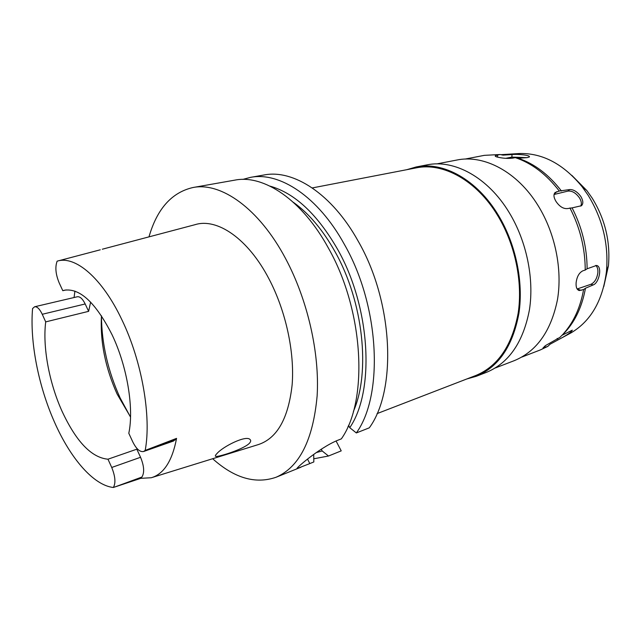 <?xml version="1.0" encoding="UTF-8"?>
<svg xmlns="http://www.w3.org/2000/svg" width="641" height="641" viewBox="0 0 641 641"><rect width="100%" height="100%" fill="white"/><g stroke="black" fill="none" stroke-linecap="round" stroke-linejoin="round"><path stroke-width="0.96" d="M111.726 467.473C115.332 476.447 115.877 483.122 113.345 487.489C93.522 485.357 70.366 458.275 54.501 422.155C38.46 386.114 29.726 341.805 32.571 308.561L34.614 306.767C37.146 306.454 39.694 308.962 42.25 314.282L45.703 321.886C42.53 346.981 49.125 382.525 61.897 410.929C76.103 441.585 91.463 457.674 107.976 459.204L111.726 467.473L140.555 457.281L136.813 449.189L107.976 459.204M113.345 487.489L140.74 478.33L141.893 477.048C144.61 472.729 144.169 466.135 140.555 457.281M136.813 449.189L137.591 449.141M130.524 417.011L117.111 394.047C105.252 367.549 100.036 341.461 101.478 315.797M128.801 433.292C134.137 408.357 127.166 366.267 112.071 334.77C95.846 302.824 79.973 287.969 64.437 290.213L62.794 290.685L59.148 282.809C55.639 274.228 54.966 267.017 57.137 261.167L57.153 261.167C75.125 255.254 102.143 277.89 121.91 319.827C141.957 361.187 151.572 416.738 145.186 450.423L143.616 451.504C139.938 452.209 136.325 449.012 132.783 441.897L128.801 433.292M143.616 451.504L173.543 441.016L176.563 438.372C172.261 460.887 163.84 474.011 151.292 477.737L140.74 478.33M176.563 438.372L145.186 450.423M152.246 477.441L258.243 444.614C277.112 438.42 288.41 418.453 292.144 384.72C294.724 352.037 285.782 310.821 268.956 278.851C248.003 238.548 217.099 217.724 195.12 224.662L102.296 249.221M217.003 453.516C215.384 455.134 214.959 456.096 215.737 456.384C218.02 457.193 242.651 449.629 249.085 443.604C250.831 441.865 251.152 440.487 250.038 439.494C246.056 434.846 222.748 446.673 217.003 453.516M58.499 260.807L100.268 249.806M74.06 297.52L74.925 291.102M90.621 302.111L88.626 311.342L85.181 303.97C82.617 298.81 80.005 296.406 77.337 296.759L34.614 306.767M66.127 289.924L62.794 290.685M45.703 321.886L88.626 311.342M101.446 316.197C101.719 343.784 107.944 371.035 120.131 397.941L130.283 416.682M603.774 286.623L608.437 265.759C610.512 241.649 605.08 219.086 592.148 198.061L586.86 190.569L571.844 175.362M608.437 265.759L606.458 271.496C608.766 244.341 602.644 218.91 588.077 195.193L582.132 186.763C563.495 164.088 542.663 153.007 519.651 153.511L517.095 153.672M606.458 271.496C602.676 300.605 590.89 321.045 571.115 332.823L568.863 334.041M554.954 192.669L559.273 191.026L569.625 189.576C573.495 189.359 577.253 191.683 580.882 196.555C583.254 200.745 583.438 203.806 581.435 205.721L572.092 207.884C581.996 227.162 587.004 247.458 587.116 268.787L596.459 265.47C602.516 266.071 599.271 283.01 593.133 284.949L585.465 288.234C582.228 306.005 575.586 320.5 565.522 331.726L562.117 335.235L572.301 330.163C571.708 331.806 567.63 334.682 560.074 338.801L550.058 344.233L547.815 346.388L540.171 350.002L521.87 357.061M555.338 192.316C553.327 194.255 553.544 197.284 555.987 201.418C559.537 206.594 563.383 208.982 567.525 208.573L572.092 207.884M565.522 331.726L559.873 337.39L545.467 345.603L543.023 347.967L547.815 346.388M563.391 333.769C573.607 322.375 580.337 307.632 583.598 289.548L579.264 290.541C576.892 289.82 575.842 287.256 576.107 282.849C576.86 276.704 579.111 272.689 582.877 270.806L585.241 270.037C585.137 248.291 580.033 227.595 569.929 207.948M559.273 191.026C546.404 174.272 531.734 163.135 515.268 157.622L512.824 158.111C508.377 158.656 503.65 158.407 498.642 157.374C496.166 156.861 495.028 156.364 495.237 155.875L497.648 154.986L497.536 157.125M465.046 159.08L484.3 155.354L500.092 154.513L497.648 154.986M585.465 288.234L583.598 289.548M595.689 265.446C597.38 266.792 598.101 269.204 597.861 272.681C596.987 278.587 594.68 282.465 590.922 284.3L577.14 288.987M585.241 270.037L587.116 268.787M500.092 154.513L503.049 155.138L512.015 154.553C517.575 153.92 530.62 155.162 529.378 156.957L527.166 157.622L518.208 158.247L515.268 157.622M561.468 191.026C548.824 174.616 534.41 163.687 518.208 158.247M505.733 158.327L511.871 157.101L526.894 157.646M554.056 194.479L567.942 191.098C572.06 190.673 575.89 192.917 579.432 197.837C581.435 201.154 581.868 203.918 580.738 206.106M495.349 367.958L514.378 360.611C536.725 351.332 551.1 330.988 557.486 299.595C562.542 269.316 555.162 233.148 538.111 205.633C517.327 171.684 483.859 154.337 456.809 160.042L436.785 163.904M476.247 376.299L486.559 372.309C508.954 362.982 523.248 342.134 529.442 309.763C534.298 278.531 526.565 241.056 509.146 212.492C487.921 177.261 454.108 159.168 427.018 164.873L416.161 166.964C443.171 161.26 477.016 179.584 498.337 215.192C515.829 244.061 523.673 281.904 518.906 313.393C512.808 346.02 498.586 366.989 476.247 376.299L466.832 378.967M406.771 169.697L416.161 166.964M377.044 413.621L475.822 375.49C498.001 366.267 512.111 345.475 518.168 313.112C522.904 281.888 515.124 244.349 497.785 215.713C476.64 180.385 443.051 162.189 416.233 167.87L312.271 187.933M336.06 440.976L341.22 450.871L328.496 456.015L313.77 458.796M348.88 426.009L347.831 426.906M356.332 432.947L369.304 427.827C397.1 389.984 393.39 301.975 358.135 241.08C331.982 193.822 293.298 169.112 264.012 174.985L250.479 177.373C279.548 171.532 318.144 196.587 344.393 244.413C379.768 306.045 383.831 394.96 356.332 432.947L349.754 427.667L348.52 425.32M242.779 179.408L250.479 177.373M148.976 236.874C157.053 208.878 171.7 192.436 192.917 187.533L234.87 180.129C263.667 174.32 302.151 199.776 328.504 248.267C364.016 310.757 368.503 400.705 341.349 438.869L337.246 440.487C318.609 448.203 293.266 470.454 297.464 468.411L297.264 468.01M321.245 449.165L322.175 450.96L328.496 456.015M307.544 459.14L309.803 463.579L313.826 461.953L313.697 454.445M309.803 463.579L297.464 468.411M192.917 187.533C220.921 181.828 259.028 208.389 285.63 258.66C307.6 299.756 319.723 353.031 317.135 395.858C313.096 439.982 299.411 467.121 276.071 477.257C255.487 484.356 234.342 478.178 212.652 458.732M353.399 411.41C370.714 372.357 363.375 301.871 335.147 251.913C322.864 229.967 308.946 213.445 293.394 202.34M270.045 186.138C294.804 193.165 317.295 214.182 337.535 249.213C370.69 307.343 375.065 390.89 349.754 427.667M322.175 450.96L316.277 452.578M141.893 477.048L114.555 487.088M146.557 449.894L175.233 439.854M556.853 191.611L554.153 194.079M544.794 346.116L545.491 347.278M558.031 339.914L557.141 338.432M577.245 289.139L581.243 290.357M593.133 284.949L590.922 284.3M511.871 157.101L512.015 154.553M567.942 191.098L569.625 189.576M85.181 303.97L42.25 314.282M215.729 456.384L215.384 455.671M586.86 190.569L582.132 186.763M571.115 332.823L560.074 338.801M578.695 290.365L579.304 290.549M519.651 153.511L500.909 154.681M300.95 467.201L276.071 477.257"/></g></svg>
